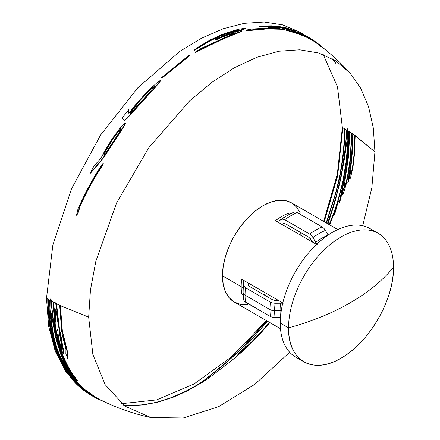 <?xml version="1.0" encoding="UTF-8"?>
<svg xmlns="http://www.w3.org/2000/svg" width="440" height="440" viewBox="0 0 440 440"><rect width="100%" height="100%" fill="white"/><g stroke="black" fill="none" stroke-linecap="round" stroke-linejoin="round"><path stroke-width="0.66" d="M347.034 141.889L347.171 141.455L347.413 141.972L347.534 144.309L347.067 155.49L345.653 167.58L343.161 181.324L337.7 202.197L333.509 214.489L329.346 224.697M347.254 128.596L347.055 129.932L347.875 130.438L347.055 129.932L344.526 156.799L342.639 168.713L339.933 182.039L334.697 202.213L327.679 223.735M348.645 130.922L348.128 145.788L348.238 137.462M335.269 210.953L338.404 201.196L334.84 213.301M50.397 299.195L50.622 298.92L51.046 301.23L50.171 300.751L50.397 299.195M55.517 302.814L56.221 303.936L55.281 303.457L55.517 302.814M378.142 233.288L369.848 228.498A74.217 42.851 120 0 0 312.653 248.38A74.217 42.851 120 0 0 280.258 323.07L288.558 327.861A74.217 42.851 -60 0 1 320.952 253.171A74.217 42.851 -60 0 1 378.142 233.288A74.217 42.851 -60 0 1 393.514 267.262A74.217 42.851 120 0 0 341.039 236.962A74.217 42.851 120 0 0 288.558 327.861A220.226 127.144 0 0 0 350.147 302.819A220.226 127.144 0 0 0 393.514 267.262C382.597 280.555 368.137 292.408 350.147 302.819C332.107 313.209 311.575 321.558 288.558 327.861C287.832 360.657 312.994 375.183 341.039 358.16C369.077 342.804 394.24 299.228 393.514 267.262A74.217 42.851 -60 0 1 361.119 341.952A74.217 42.851 -60 0 1 303.93 361.834A74.217 42.851 -60 0 1 288.558 327.861L280.258 323.07A74.217 42.851 120 0 0 300.014 359.035L300.014 359.035M264.154 294.905A52.855 30.514 120 0 0 266.382 293.458L264.154 294.905M300.157 234.955A52.855 30.514 120 0 0 300.295 232.309L300.157 234.955M243.172 294.927L241.665 293.579A57.261 33.061 -60 0 1 241.186 286.666A57.261 33.061 -60 0 1 241.665 279.191L243.1 280.44L243.584 281.902A59.191 34.177 120 0 0 243.122 289.361A6.606 3.817 0 0 0 241.186 286.666L222.453 275.847L223.229 266.277L225.533 256.179L229.273 245.938L234.311 235.945L240.449 226.589L247.445 218.224L255.041 211.178L262.939 205.722L270.837 202.059L278.432 200.338L285.434 200.613L291.572 202.884A57.261 33.061 120 0 0 247.445 218.229A57.261 33.061 120 0 0 222.453 275.847L241.186 286.666A57.261 33.061 -60 0 1 241.665 279.191L282.81 302.945L278.883 300.68L274.401 300.405L272.25 299.58L249.915 286.682L248.485 285.439L248.006 282.854L278.883 300.68L276.936 300.685M275.902 220.93L276.859 221.249L278.746 221.001A59.191 34.177 120 0 1 284.977 216.865A59.191 34.177 120 0 0 278.746 221.001L277.239 221.309L275.446 220.688L281.782 224.351L284.262 223.471L286.055 224.087L308.391 236.984L310.178 238.431L312.659 242.176L316.586 244.442L275.446 220.688A57.261 33.061 -60 0 1 287.903 213.499L289.823 214.126M275.082 303.248A63.03 36.394 120 0 0 274.643 310.695A63.03 36.394 -60 0 1 275.082 303.248L280.538 303.232A59.191 34.177 -60 0 0 280.071 310.695L274.643 310.695L280.071 310.695A6.606 3.817 180 0 1 281.254 310.756A6.606 3.817 0 0 0 280.071 310.695A59.191 34.177 -60 0 0 280.489 317.273A59.191 34.177 -60 0 1 280.071 310.695A59.191 34.177 -60 0 1 280.538 303.232L275.082 303.248L272.547 302.968L270.397 302.137L245.482 287.755L244.052 286.517L243.556 285.048A63.03 36.394 120 0 0 243.122 292.495A63.03 36.394 -60 0 0 243.556 299.437L244.052 300.9L245.482 302.137A64.966 37.51 -60 0 1 245.053 295.191A6.606 3.817 180 0 1 243.122 292.495A6.606 3.817 0 0 0 245.053 295.191A64.966 37.51 120 0 0 245.482 302.137L270.397 316.525A64.966 37.51 -60 0 1 269.973 309.579L245.053 295.191L269.973 309.579A64.966 37.51 120 0 0 270.397 316.525L272.547 317.35L275.082 317.636A63.03 36.394 -60 0 1 274.643 310.695A6.606 3.817 180 0 1 269.973 309.579A6.606 3.817 0 0 0 274.643 310.695A63.03 36.394 120 0 0 275.082 317.636L280.538 317.62M281.76 303.292L283.074 303.518M80.196 387.415L65.78 371.536L55.165 350.972L48.669 326.326L46.486 298.326L48.054 299.222L48.054 299.574M323.818 221.502L337.084 176.495L342.359 127.507L337.607 173.184L323.664 221.419M266.409 320.59L231.396 356.972L193.985 383.993L156.596 399.9L121.671 403.656M93.165 395.918L92.769 395.714M91.867 395.241L91.465 395.021M83.281 389.417L93.154 395.989L87.483 392.695M86.367 391.969L82.737 389.417M123.503 405.097L141.185 404.927L153.406 402.947L159.583 401.412L170.874 397.743L185.279 391.457C191.823 388.086 196.674 385.341 199.832 383.218L205.557 379.187L220.347 367.18C225.566 363.127 233.145 356.323 243.078 346.775L266.679 320.749M93.154 395.989L93.572 396.215M94.496 396.709L94.903 396.924M50.171 326.673L59.07 357.33L68.563 373.951L79.354 386.084M267.438 321.184L253.957 337.024L237.765 354.283L243.667 349.443L250.723 342.771L259.243 333.988L269.467 322.355M326.161 222.855L335.379 193.837C341.291 172.139 344.344 150.453 344.536 128.777L342.859 127.793L337.596 176.105L324.236 221.749M327.448 223.603L332.492 208.571L336.286 195.58L339.669 181.957L342.348 168.751L345.411 146.845L346.742 130.114L344.9 128.997C344.79 147.422 342.513 166.056 338.058 184.899L326.574 223.097M362.714 225.726L371.844 187.781L374.935 151.855L355.19 135.619L354.316 155.556L353.078 166.353L350.554 177.793L349.905 179.113L349.52 178.442L349.888 173.107L348.398 181.693L347.732 183.084L351.45 158.367L352.764 133.969L351.978 133.447L350.361 160.529L348.161 175.214L346.099 184.553L344.053 191.554L342.859 194.513L342.546 195.014L342.26 194.711L343.139 188.524L340.208 200.492L338.943 203.533L346.605 168.064L349.492 131.835L348.689 131.324C348.656 144.683 347.43 158.351 345.01 172.321L335.533 211.668L333.745 215.853L338.113 201.229L334.983 210.986L329.725 224.912M67.463 356.966L67.909 358.061L67.666 352.407L62.326 330.732L60.423 305.679L88.66 317.13L92.857 354.442L105.204 384.72L124.971 406.181L151.008 417.577L183.288 418L218.68 406.654L254.914 384.257L289.663 352.253M64.086 341.407L66.225 349.206M61.694 338.047L61.809 338.569L62.552 336.072M63.674 353.667L64.042 353.843L63.91 352.176L59.466 328.916L56.535 303.76L60.022 305.486L60.022 305.817M58.223 337.992L59.785 343.811M55.501 319.836L55.974 321.992L55.633 314.276L56.034 309.474M56.248 333.591L60.538 349.756C65.082 362.582 70.73 372.911 77.473 380.738L75.944 378.483C69.636 370.563 64.4 360.355 60.247 347.853L55.418 326.684L53.708 302.302L55.589 303.276L53.317 302.099L53.317 302.44M151.008 417.577C132 413.529 113.9 406.973 96.707 397.909L81.367 387.173L83.072 388.438L77.451 382.437L73.139 376.849L67.111 366.982L61.677 354.932L56.573 338.316L53.735 323.604L51.953 308.11L51.354 301.048L53.317 302.099L51.354 301.048L50.936 298.743L50.694 299.079M81.378 387.354L96.288 397.683M56.87 349.168L59.175 355.234L76.351 382.448L69.608 372.719L65.137 364.568L60.836 354.602L55.726 337.821L51.117 313.143L50.93 317.895L52.272 330.391L54.027 339.207L56.7 348.656L60.198 357.836L64.13 365.827L71.588 377.135L76.34 382.448M72.947 379.225L56.177 349.283C51.139 335.308 48.554 318.687 48.428 299.431L49.286 300.267M95.332 397.166L94.925 396.946M95.871 397.463L82.946 389.026M123.827 405.339L129.833 405.79L124.069 405.521M269.869 322.591L261.327 332.425L252.434 341.809L241.362 352.347L231.781 360.503L208.313 378.4L201.779 382.695L187.561 390.775L172.782 397.375L158.037 402.122L143.589 404.888L130.955 405.62L123.728 405.268M347.897 143.446L348.332 131.098L347.567 130.62L347.897 143.446M323.235 54.538L337.497 86.878L342.359 127.507L346.742 130.114L347.144 128.519L347.567 130.62L349.844 132.055L348.458 156.871L344.229 185.812L344.388 187.495L345.45 184.8L347.413 176.952L350.147 159.11L351.637 133.221L349.844 132.055L353.111 134.2L352.462 151.151L350.774 168.581L350.713 173.844L351.379 172.486L352.55 167.206L354.068 154.253L354.855 135.388L353.111 134.2L374.935 151.855L373.329 128.09L368.544 106.717L360.695 88.215L349.954 72.985L335.687 60.813L318.802 53.015L299.728 49.792L278.938 51.216L256.966 57.255L234.355 67.76L211.684 82.462L189.514 100.997L148.907 147.598L116.6 202.895L95.821 261.36L90.459 289.944L88.66 317.13L60.423 305.679L56.535 303.76L56.067 302.55L55.765 302.736M49.979 310.998L49.66 300.118L50.479 300.57L46.486 298.326L52.855 245.058L71.418 189.03L100.573 135.053L137.808 87.78L179.922 51.288L201.68 38.11L223.284 28.71L244.261 23.303L264.16 22L282.546 24.827L299.03 31.73L304.079 34.744M305.481 35.948L305.773 36.163M307.615 37.576L307.929 37.829M277.948 27.671L270.397 27.121L267.867 27.368L279.29 28.352M289.289 29.348L284.818 28.677M289.724 29.227L278.493 26.802L271.497 26.202L264.204 26.29L258.874 26.862L273.807 26.56L281.138 27.423L287.045 28.699M295.609 31.449L292.661 30.19M285.032 28.908L291.709 30.382M247.049 30.272L246.554 30.503L247.401 30.69L267.113 28.914L284.746 29.321L283.795 28.826M279.796 28.507L266.964 28.628L257.494 29.238M195.839 49.082L194.376 50.358L209.594 41.135L218.955 36.592L228.861 32.791L237.628 30.399M237.914 31.196L245.262 28.82L245.867 28.474L245.108 28.424M197.06 51.282L195.404 52.338L198.649 50.903L221.595 39.644L240.834 31.746L241.742 31.201L241.137 31.042M215.424 39.595L215.132 40.2L226.655 35.404L235.516 32.95M162.938 76.742L161.761 77.842L164.048 76.406L189.53 55.908L188.413 56.111M122.172 118.327L124.421 120.434L127.358 118.162L155.117 87.538L158.912 83.204L160.419 81.021L160.1 80.922M128.986 113.531L128.689 110.149M76.989 214.28L76.775 215.248L78.645 211.662L79.893 206.58C86.779 191.444 94.056 178.189 101.734 166.821L103.252 163.438L102.399 164.692M91.13 171.974L90.53 173.168L100.859 161.222L105.303 155.139L122.469 128.893L125.499 123.453L125.087 122.997M320.402 46.437L319.858 45.964M317.438 43.714L317.768 43.967M287.045 30.118L286.336 30.184L286.902 30.525L296.505 33.281L305.591 36.724L312.906 40.59L319.55 45.243C330.594 53.493 340.731 62.739 349.954 72.985M307.186 36.878L300.02 33.413L290.901 30.652M312.345 40.101L308.319 37.532M314.188 41.41L313.808 41.135M316.14 42.889L315.843 42.658M319.226 45.001L318.901 44.759M333.02 59.191L335.819 63.371L332.299 58.779M317.213 244.387L315.695 242.33A59.191 34.177 -60 0 1 327.833 235.268A59.191 34.177 -60 0 0 315.695 242.33L316.36 243.359M312.983 237.6L315.695 242.33L312.983 237.6A63.03 36.394 -60 0 1 325.441 230.406A63.03 36.394 120 0 0 312.983 237.6L311.471 235.549L309.678 234.097A64.966 37.51 -60 0 1 322.141 226.903A64.966 37.51 120 0 0 309.678 234.097L311.57 235.648L312.884 237.424M328.158 235.142L325.441 230.406L323.928 228.355L322.141 226.903L297.22 212.52A64.966 37.51 120 0 0 284.763 219.709L309.678 234.097L284.763 219.709A64.966 37.51 -60 0 1 297.22 212.52L295.438 211.899L293.92 212.207A63.03 36.394 -60 0 0 287.689 215.298A63.03 36.394 120 0 0 281.463 219.401L282.981 219.093L284.763 219.709L282.298 219.109M281.463 219.401L278.746 221.001L281.463 219.401A63.03 36.394 -60 0 1 287.689 215.298L294.195 212.069M275.446 220.688A57.261 33.061 -60 0 1 287.903 213.499M243.727 285.923L245.482 287.755A64.966 37.51 120 0 0 245.053 295.191A64.966 37.51 -60 0 1 245.482 287.755L270.397 302.137A64.966 37.51 120 0 0 269.973 309.579A64.966 37.51 -60 0 1 270.397 302.137L272.685 302.995L274.879 303.248M242.099 279.471L242.858 280.137L243.584 281.902A59.191 34.177 120 0 0 243.122 289.361L243.122 292.495A63.03 36.394 -60 0 1 243.556 285.048L243.584 281.902L243.556 285.048M241.665 293.579A57.261 33.061 -60 0 1 241.186 286.666A6.606 3.817 180 0 1 243.122 289.361M373.764 231.297A74.217 42.851 120 0 0 315.403 245.586A74.217 42.851 120 0 0 280.258 323.07A74.217 42.851 120 0 0 295.631 357.043L303.93 361.834M222.453 275.847A57.261 33.061 120 0 0 234.311 302.06L229.273 297.886L225.533 291.962L223.229 284.52L222.453 275.847M337.761 229.554L291.572 202.884L296.604 207.064L300.344 212.988M247.445 304.612L240.449 304.332L234.311 302.06L280.5 328.73M276.733 300.685L272.668 299.8M272.25 299.58L249.915 286.682M249.744 286.583L248.534 285.511L248.012 284.273M248.006 282.854L241.665 279.191M281.782 224.351L312.659 242.176L311.696 240.488M311.591 240.312L308.792 237.237M308.391 236.984L286.055 224.087M285.879 223.993L284.35 223.482L283.019 223.647M242.099 293.854L242.858 294.525M244.569 301.483L270.397 316.525L272.685 317.383M288.36 213.736L289.317 214.06M296.197 212.058L322.141 226.903L324.027 228.459M67.37 352.688L67.617 358.353L65.863 353.837L65.934 349.415L62.48 335.726L61.501 338.822L60.396 333.355L61.617 330.825L59.708 305.663L60.115 305.861L62.018 330.968L67.37 352.688M55.281 303.457L56.221 303.936L59.158 329.148L63.745 354.129L62.552 352.418L60.203 346.363L56.705 332.497L58.443 326.711L56.128 309.793L55.721 309.672L55.358 312.68L55.666 322.212L55.033 319.319L54.786 309.001L55.281 303.457M62.024 348.513L59.257 332.206L58.212 338.107L61.1 347.468L61.837 348.777L62.024 348.513M62.134 348.497L60.082 343.536L58.52 337.849L59.334 332.712M75.675 378.824L77.209 381.084C70.45 373.236 64.796 362.89 60.242 350.036L54.912 327.982L53.009 302.275L53.394 302.478L55.11 326.915L59.95 348.128C64.114 360.657 69.355 370.887 75.675 378.824M96.487 398.288L80.025 386.711C71.934 379.616 64.883 369.226 58.883 355.531C55.814 348.211 53.4 339.916 51.645 330.638C49.88 321.195 48.989 311.014 48.972 300.091L49.352 300.3L51.387 327.151L49.951 309.881L50.171 300.751L51.046 301.23L53.427 323.857L56.271 338.586L61.391 355.25L66.847 367.345L72.886 377.212L77.198 382.795L82.83 388.806L81.12 387.536L96.487 398.288L106.013 402.529M105.061 402.083L96.069 398.068M74.684 380.16L68.354 371.976L64.41 365.508L60.44 357.434L56.964 348.277L54.296 338.789L52.563 330.044L51.238 317.636L51.31 312.966M55.985 337.37L59.235 348.92L65.45 364.326L69.905 372.427L76.599 382.096M93.77 396.825L89.106 394.091L81.411 388.459C72.892 381.766 65.346 371.492 58.779 357.632C51.684 342.293 48.004 322.883 47.74 299.398L48.114 299.613C48.142 312.422 49.346 324.17 51.722 334.857C54.076 345.274 57.222 354.332 61.166 362.038C68.701 376.041 77.116 386.106 86.416 392.216L94.705 397.331M95.112 397.546L102.933 401.066M94.276 397.089L93.352 396.594M101.921 400.57L94.677 397.304M266.91 320.881L243.177 347.055C233.222 356.625 225.632 363.44 220.402 367.505L205.557 379.55L199.683 383.669C196.493 385.814 191.615 388.564 185.059 391.93L173.085 397.26M342.804 127.76L337.332 176.655L324.043 221.634M269.698 322.493L259.309 334.312L250.745 343.134L243.672 349.811L239.074 353.771L237.842 354.602L238.579 353.705M344.845 128.601C344.652 150.315 341.594 172.046 335.671 193.793L326.387 222.987M329.125 224.565L333.245 214.44L337.442 202.131L342.875 181.335L346.192 161.277L347.094 150.585L347.182 143.066L346.863 141.614L344.427 158.746L340.78 178.827L335.165 201.185L328.042 223.944M349.805 132.033L346.913 167.959L339.763 201.564M351.945 133.04L350.455 158.983L349.657 165.402L346.676 181.423L345.361 185.884L344.443 187.407M342.441 192.748L343.437 188.458L342.551 194.667L342.843 194.959M353.078 133.788L351.758 158.235L348.211 182.078M355.168 135.207L353.743 160.683L352.242 170.253L351.445 173.052L350.873 173.553M349.558 176.841L350.191 173.008L350.02 179.119M76.5 215.237L77.951 209.072C85.8 191.329 94.16 176.077 103.026 163.317L101.508 166.705C93.814 178.096 86.521 191.384 79.624 206.553L78.37 211.646L76.5 215.237M105.88 152.752L117.931 134.447L120.714 129.685L120.939 128.348L116.1 134.079L108.807 145.03L104.236 153.434L103.758 154.996L105.88 152.752M90.293 173.074L94.138 165.632L100.843 158.477L105.122 150.172L112.596 138.166L120.285 127.76L124.927 122.788L125.323 123.266L122.276 128.722L105.078 155.012L100.634 161.095L90.293 173.074M103.972 155.133L106.216 150.062L112.547 139.618L118.569 131.296L121.121 128.535L121.281 129.003M131.632 112.172L149.446 92.565L154.869 85.932L150.827 88.951L140.905 99.182L132.517 109.472L130.581 112.382L130.51 113.102L131.632 112.172M122.007 118.118L128.733 109.687L128.832 113.311L137.197 102.663L148.484 90.437L157.284 82.462L159.561 80.85L160.325 80.734L154.985 87.291L127.193 117.953L124.251 120.225L122.007 118.118M130.663 113.328L130.741 112.596L132.688 109.676L141.031 99.434L150.931 89.232L154.974 86.213M161.673 77.545L188.386 55.77L189.503 55.567L163.966 76.104L161.673 77.545M202.384 45.188L194.359 50.012L196.944 47.889L210.254 39.897L223.372 33.974L238.117 29.315L245.938 28.138L233.057 32.461L239.816 30.822L241.709 30.657L241.439 31.086L219.659 40.156L195.388 51.986L201.531 48.191L235.538 32.78L233.151 33.006L226.688 35.024L215.16 39.825L215.452 39.215L222.222 36.218L238.326 30.025L234.273 30.789L225.698 33.528L215.589 37.752L209.517 40.816L202.384 45.188M265.265 26.169L258.995 26.461L264.374 25.889L271.695 25.8L278.223 26.345L287.1 28.045L295.801 31.059L281.958 27.979L284.922 28.919L267.223 28.512L247.027 30.272L246.681 29.97L252.098 28.969L267.146 28.221L279.889 28.215L275.996 27.412L268.004 26.961L270.54 26.719L280.643 27.583L290.505 29.354L285.466 27.863L278.899 26.653L271.425 26.048L265.265 26.169M314.336 40.953L308.066 36.911L301.978 33.869L295.966 31.713L290.824 30.767L300.768 34.144L307.786 37.169L313.583 40.458L318.945 44.479L314.721 41.233M316.36 42.504L321.552 46.865M314.408 41.025L316.063 42.273M312.565 39.721L314.347 40.981M317.664 43.335L313.12 40.205L305.767 36.317L298.568 33.501L286.594 29.92L288.343 29.81L292.27 30.509L300.08 32.962L306.526 36.003L312.889 39.936M316.223 42.267L315.48 41.74M322.195 47.251L317.993 43.588M316.19 42.884L316.58 43.181M314.116 41.338L314.501 41.619M307.813 37.273L315.255 42.125M291.935 31.191L298.887 33.121L306.51 36.553M315.607 42.372L310.986 39.391L305.663 36.647L290.702 31.048M315.601 42.372L314.881 41.861M317.356 43.692L317.042 43.444M314.727 41.454L319.77 44.858L314.727 41.454M319.445 44.622L325.441 49.803M326.04 50.287L319.77 44.858M243.122 292.495L243.579 299.745M304.689 35.118L308.435 37.499M309.078 37.917L312.032 39.886M284.977 216.865L287.689 215.298"/></g></svg>
